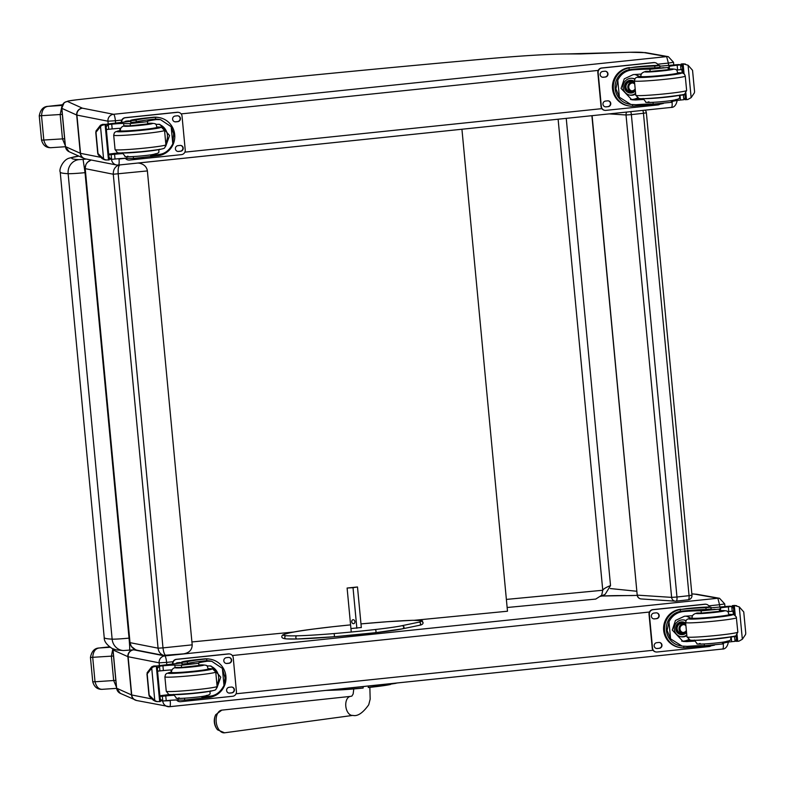<?xml version="1.0" encoding="UTF-8"?>
<svg xmlns="http://www.w3.org/2000/svg" width="785" height="785" viewBox="0 0 785 785"><rect width="100%" height="100%" fill="white"/><g stroke="black" fill="none" stroke-linecap="round" stroke-linejoin="round"><path stroke-width="1.18" d="M676.189 601.143L688.131 599.818A4.259 1.295 -96.4 0 0 688.209 599.809L688.209 599.809A4.259 1.295 -96.4 0 0 689.053 595.668L676.964 597.012A4.259 1.295 83.6 0 1 676.12 601.163L676.12 601.163A4.259 1.295 83.6 0 1 676.052 601.163A4.259 4.043 -86.3 0 1 675.375 601.173L675.375 601.173A4.259 4.043 -86.3 0 1 671.626 597.375L637.42 595.138A4.259 4.043 93.7 0 0 641.168 598.945L675.375 601.173A4.259 4.259 0 0 0 676.12 601.163L688.209 599.809A4.259 4.259 0 0 0 691.968 595.187L689.053 595.668L643.455 113.275L646.369 112.795A4.259 4.259 0 0 0 645.103 110.145M642.827 110.381A4.259 1.295 83.6 0 1 643.455 113.275L631.366 114.62L676.964 597.012L671.626 597.375L626.028 114.983L631.366 114.62A4.259 1.295 -96.4 0 0 630.718 111.647M592.096 115.67L637.204 595.099A4.259 4.259 0 0 0 641.168 598.945M626.783 112.059A4.259 4.043 93.7 0 0 626.028 114.983L609.209 113.884M60.219 172.121C60.327 172.896 62.967 173.426 68.138 173.681L112.137 639.147C106.966 638.892 104.326 638.362 104.219 637.587L60.219 172.121C58.757 169.491 63.016 159.983 68.933 158.227L72.976 157.177A12.903 0.667 174.6 0 1 78.932 156.146M78.883 159.63A12.766 12.001 -87.2 0 0 68.138 173.681A16.966 0.873 -5.4 0 0 85.035 172.661L83.082 159.384L78.883 159.63C72.161 159.286 70.189 158.472 72.976 157.177M129.466 650.235A12.766 0.716 -95.6 0 0 129.505 650.255A12.766 0.716 -95.6 0 0 129.034 638.126A16.966 0.873 174.6 0 1 112.137 639.147A12.766 12.001 92.8 0 0 123.451 650.549L135.383 649.676M461.933 129.25L507.493 611.221L414.195 620.307M294.032 632.004L191.913 641.944M141.29 162.681L141.388 163.722M163.574 655.377L183.661 653.846L166.322 655.642C164.713 655.347 163.594 652.767 162.986 647.88L158.07 648.165C158.58 651.835 160.415 654.239 163.574 655.377L166.194 655.642M164.242 655.544L137.247 650.245C133.057 649.175 130.653 646.644 130.016 642.65L130.006 642.572M183.661 653.846C189.283 652.806 192.129 649.803 192.188 644.848L162.986 647.88L118.192 173.946C117.868 169.315 118.378 166.312 119.712 164.938M118.878 165.027C115.022 166.597 113.158 169.668 113.275 174.231L147.384 170.924L192.188 644.848M85.212 168.647L113.275 174.231L158.07 648.165L130.016 642.65L85.222 168.726C85.104 164.565 87.096 161.661 91.197 160.012M147.384 170.924C146.726 166.92 144.146 164.359 139.622 163.221L138.023 163.025M673.52 62.27L668.339 56.667A6.3 6.182 100 0 0 666.651 56.608L668.369 63.085L673.52 62.27L673.765 64.959M77.666 99.685L68.334 100.99L64.233 102.58L61.74 108.251A21.283 1.099 -5.4 0 0 61.838 108.34A6.3 6.26 -65.8 0 1 67.49 101.461A14.984 0.775 174.6 0 1 77.764 99.675A6.3 1.894 83.7 0 0 77.666 99.685C211.145 84.878 347.618 71.249 487.092 58.797C521.74 55.755 548.372 54.126 567.005 53.929L629.246 52.291A78.824 4.072 174.6 0 1 644.122 52.615L666.651 56.608M630.09 52.271L629.246 52.291M671.98 101.343C672.362 105.121 672.166 107.133 671.391 107.398L118.486 165.066A6.3 1.158 84 0 1 118.427 165.056L118.329 165.066A6.3 6.202 101.1 0 1 116.514 164.987L85.496 158.894A6.3 6.202 101.1 0 1 80.531 153.35A21.283 1.099 174.6 0 1 80.296 153.281L65.449 146.599A21.283 1.099 174.6 0 1 65.351 146.51L61.74 108.251M610.288 588.554L636.841 591.262M595.736 599.083L507.139 607.502L595.736 599.083L601.693 595.256L602.762 590.261L558.115 119.212M600.81 596.374L605.176 594.284L610.534 585.59A657.477 30.193 -5.4 0 0 602.762 590.261L506.374 599.416M566.24 118.368L610.534 585.59M375.397 629.501A74.025 3.827 -5.4 0 1 334.184 633.554A62.241 3.218 174.6 0 1 296.877 635.811A1.599 1.295 88.7 0 0 297.181 638.98A62.241 3.218 -5.4 0 0 334.449 636.723L375.721 632.671L376.074 631.111L375.397 629.501A44.588 2.306 174.6 0 0 402.519 625.586L404.138 627.068L402.823 628.756L419.425 625.302A1.599 1.452 78.2 0 1 419.249 625.321M375.721 632.671L402.999 628.736M361.316 627.5L351.258 628.53M704.243 643.975L704.41 645.721A29.673 1.531 -5.4 0 0 687.258 646.349L682.087 646.094L670.586 638.862L667.103 630.473L668.977 621.789L670.586 638.862M668.977 621.789C672.146 615.499 677.141 612.074 683.97 611.515A29.673 1.531 174.6 0 1 701.113 610.887L701.319 613.095L719.492 611.329L719.286 609.121L701.113 610.887M692.655 615.744A29.673 1.531 -5.4 0 0 684.412 616.254L675.463 620.464L672.274 630.08L683.029 641.423L686.816 641.61A29.673 1.531 -5.4 0 1 694.529 641.119M680.781 609.199A19.301 18.948 100 0 0 679.221 647.409L680.104 647.566A19.301 18.948 -80 0 1 680.232 609.562L680.399 611.348L681.841 611.132A24.119 1.246 174.6 0 1 706.107 609.503L711.112 608.964L710.896 607.168A20.891 1.079 -5.4 0 0 686.551 608.601L680.232 609.562M683.706 646.32L683.843 647.841L685.295 647.753A24.119 1.246 174.6 0 1 709.571 646.114L714.536 645.113M683.843 647.841A19.301 18.948 -80 0 1 680.104 647.566M711.014 607.845A90.481 4.681 174.6 0 1 729.814 606.187L730.835 606.324M731.257 636.949A60.317 3.12 -5.4 0 1 734.593 636.596L736.212 636.341L734.397 636.144M720.512 611.554L720.659 610.622A46.923 2.424 174.6 0 1 720.669 610.661L720.453 608.463A46.923 2.424 174.6 0 0 720.198 608.238A10.951 0.569 174.6 0 1 720.13 608.189A10.951 0.569 174.6 0 1 728.352 606.854A60.317 3.12 174.6 0 1 731.63 606.511A2.129 2.09 -90.6 0 1 731.748 606.501L730.433 606.216M733.818 610.985L732.199 611.24L731.748 606.501L733.533 608.346L733.789 610.965L733.533 608.346M742.335 639.265L745.583 634.466L745.75 633.122L743.748 611.937L739.274 606.884L742.335 639.265L738.881 641.198L735.663 641.217M682.087 646.094L680.418 645.8A17.515 17.191 -80 0 1 680.399 611.348M681.665 609.356A24.119 1.246 -5.4 0 1 705.941 607.727L710.945 607.188M732.199 611.24A60.317 3.12 -5.4 0 0 728.794 611.593A10.951 0.569 -5.4 0 0 727.666 611.721M693.695 640.295A114.365 5.907 -5.4 0 0 684.981 641.286L686.816 641.61M686.335 616.117L690.771 618.119M689.308 639.893L684.981 641.286M686.09 616.137A12.746 12.521 -80 0 1 690.221 618.227M688.602 639.549A12.746 12.521 -80 0 1 681.665 641.11M686.865 635.693A8.507 8.36 -80 0 1 674.286 629.266A8.507 8.36 -80 0 1 686.002 620.601M683.637 619.954A8.507 8.36 -80 0 1 685.884 620.847M686.796 634.957A8.507 8.36 -80 0 1 680.673 636.684M733.357 614.537L733.043 611.211A81.1 4.19 -5.4 0 0 729.952 611.476M732.376 606.569L732.287 605.667L734.328 605.441L739.274 606.884M736.644 605.696L734.328 605.441M735.516 605.657L734.338 605.794L735.251 615.401M732.385 606.569L732.297 605.677L734.338 605.794M704.41 645.721L722.583 643.955A46.923 2.424 -5.4 0 0 723.75 643.288L723.633 642.071M722.416 642.248L722.583 643.955M720.453 608.463A46.923 2.424 174.6 0 1 719.286 609.121M734.593 636.596L735.045 641.325A2.129 2.08 -70.7 0 1 734.927 641.345A60.317 3.12 -5.4 0 0 731.64 641.688A10.951 0.569 -5.4 0 0 723.711 642.856M735.045 641.325L736.497 639.333L736.212 636.341M655.809 651.933A4.259 4.18 -80 0 1 652.227 648.155L649.028 614.302A4.259 4.18 -80 0 1 652.786 609.631L704.802 604.205A4.259 4.18 -80 0 1 706.107 604.283M710.739 646.065A4.259 4.18 -80 0 1 709.12 646.575L657.104 652.001A4.259 4.18 -80 0 1 652.551 648.204L649.352 614.351A4.259 4.18 -80 0 1 653.11 609.69L705.126 604.264A4.259 4.18 -80 0 1 709.463 607.06M656.584 618.678L654.504 618.894A2.924 2.875 -80 0 1 651.354 615.882A2.924 2.875 -80 0 1 653.954 613.075L656.034 612.859A2.924 2.875 -80 0 1 659.184 615.872A2.924 2.875 -80 0 1 656.584 618.678L654.18 618.835A2.924 2.875 -80 0 1 653.562 618.835M659.38 648.292L657.3 648.508A2.924 2.875 -80 0 1 654.16 645.496A2.924 2.875 -80 0 1 656.751 642.689L658.831 642.473A2.924 2.875 -80 0 1 661.981 645.486A2.924 2.875 -80 0 1 659.38 648.292L656.986 648.459A2.924 2.875 -80 0 1 656.358 648.449M656.662 612.859A2.924 2.875 -80 0 1 656.26 618.619M659.459 642.483A2.924 2.875 -80 0 1 659.066 648.243M682.734 632.474A4.013 3.945 100 0 0 686.375 630.463M685.933 625.802A4.013 3.945 100 0 0 684.128 624.615M685.864 625.135A4.013 3.945 100 0 0 680.026 627.941A4.013 3.945 100 0 0 686.482 631.65M685.825 624.713A4.357 4.268 100 0 0 679.761 627.902A4.357 4.268 100 0 0 686.532 632.111M685.796 624.369A4.651 4.563 100 0 0 679.457 627.941A4.651 4.563 100 0 0 686.561 632.455M685.756 624.006A4.985 4.896 100 0 0 679.084 627.774A4.985 4.896 100 0 0 686.59 632.779M692.233 618.246A19.154 0.991 -5.4 0 0 691.654 618.551A19.154 0.991 -5.4 0 0 691.997 618.698A19.154 0.991 -5.4 0 0 712.574 617.559A19.154 0.991 -5.4 0 0 729.795 614.949A19.154 0.991 -5.4 0 0 729.177 614.753M720.669 610.661A46.923 2.424 174.6 0 1 719.492 611.329M720.65 610.612C731.149 610.514 727.057 612.359 729.157 614.596A18.555 0.962 174.6 0 1 712.486 617.128A18.555 0.962 174.6 0 1 692.547 618.237A18.555 0.962 174.6 0 1 692.213 618.089C691.654 615.715 693.243 614.047 696.972 613.065L697.306 613.026A29.673 1.531 174.6 0 1 701.319 613.095M715.066 609.307L704.989 610.308L715.066 609.307M198.86 665.494L181.59 667.417L181.384 665.219L198.654 663.296A29.673 1.531 174.6 0 1 198.517 663.168A29.673 1.531 174.6 0 1 207.515 661.206L211.744 661.284L222.381 668.369L225.069 677.838L223.99 685.442L222.381 668.369M223.99 685.442C220.722 691.713 216.326 695.245 210.812 696.04A29.673 1.531 -5.4 0 0 201.951 697.826M207.005 666.082A29.673 1.531 174.6 0 1 207.966 665.945L211.018 666.004L220.762 677.161L216.935 687.856M212.627 690.702L210.527 691.271M181.678 662.157L181.845 663.933A20.891 1.079 174.6 0 0 182.218 664.09L187.478 663.59A24.119 1.246 174.6 0 1 205.385 660.823L206.818 660.735L206.651 658.949A19.301 18.948 -80 0 1 210.39 659.233L209.507 659.076A19.301 18.948 100 0 0 204.326 658.89L198.556 659.488A20.891 1.079 -5.4 0 0 181.678 662.157A20.891 1.079 -5.4 0 0 182.051 662.314L187.311 661.814A24.119 1.246 -5.4 0 1 205.219 659.047L204.326 658.89M206.651 658.949L205.219 659.047M210.39 659.233A19.301 18.948 -80 0 1 210.272 697.227L210.164 696.128M201.882 698.248A24.119 1.246 174.6 0 1 208.849 697.433L210.272 697.227M161.082 700.671L160.219 700.563M159.905 696.03A90.481 4.681 174.6 0 1 171.385 694.588M156.961 666.171L157.785 665.847A90.481 4.681 174.6 0 1 181.06 663.05L181.757 662.982M184.504 698.218L184.671 700.053A46.923 2.424 -5.4 0 1 178.136 699.945A10.951 0.569 -5.4 0 0 166.224 700.662A60.317 3.12 -5.4 0 0 162.897 700.995A2.129 2.08 -70 0 1 162.78 701.005L162.338 696.275L159.934 696.403M172.013 669.89A10.951 0.569 174.6 0 0 163.378 670.567A60.317 3.12 174.6 0 0 159.934 670.92L157.54 671.047M160.189 699.023L162.78 701.005L160.562 700.662M159.669 701.623L156.058 701.486L153.428 700.298L149.356 696.393L148.993 695.01L154.782 700.534L151.721 668.163L152.879 667.073L157.059 665.974L160.425 701.515L159.669 701.623L156.313 666.072M160.415 701.515L157.049 665.974L153.831 665.984L151.672 666.867L147.119 672.725L148.012 672.882L146.962 674.06L148.964 695.245L147.119 672.725M151.721 668.163L148.012 672.882M206.818 660.735A17.515 17.191 -80 0 1 210.076 660.99L211.744 661.284M194.258 699.376A24.119 1.246 174.6 0 0 190.941 700.2L185.682 700.701A20.891 1.079 174.6 0 1 185.309 700.544L185.26 700.043M171.365 672.186L171.15 669.929M171.228 672.205L171.012 669.939M162.338 696.275A60.317 3.12 174.6 0 1 165.772 695.922A10.951 0.569 174.6 0 1 173.75 695.274M209.752 665.857A12.746 12.521 -80 0 1 216.925 684.52M159.875 695.755A81.1 4.19 174.6 0 1 169.933 694.509M157.559 671.214A81.1 4.19 174.6 0 1 159.561 670.949M157.226 701.692L154.782 700.534M181.384 665.219A46.923 2.424 174.6 0 1 174.849 665.111A10.951 0.569 174.6 0 0 162.927 665.827A60.317 3.12 174.6 0 0 159.61 666.161A2.129 2.09 -90.5 0 0 159.492 666.18L157.294 668.418M184.671 700.053L201.981 698.169L201.833 696.53M172.582 664.022L172.572 663.982A4.259 4.18 -80 0 1 176.34 659.321L228.356 653.895A4.259 4.18 -80 0 1 229.652 653.964M172.886 663.982A4.259 4.18 -80 0 1 176.654 659.38L228.67 653.954A4.259 4.18 -80 0 1 233.233 657.751L236.432 691.605A4.259 4.18 -80 0 1 232.674 696.266L180.658 701.692A4.259 4.18 -80 0 1 176.831 699.916M229.2 687.287L231.281 687.061A2.924 2.875 -80 0 1 234.421 690.074A2.924 2.875 -80 0 1 231.83 692.88L229.75 693.106A2.924 2.875 -80 0 1 226.6 690.093A2.924 2.875 -80 0 1 229.2 687.287M226.394 657.663L228.474 657.447A2.924 2.875 -80 0 1 231.624 660.46A2.924 2.875 -80 0 1 229.024 663.266L226.944 663.482A2.924 2.875 -80 0 1 223.804 660.47A2.924 2.875 -80 0 1 226.394 657.663M175.703 663.659A2.924 2.875 -80 0 1 177.498 662.766L179.579 662.54A2.924 2.875 -80 0 1 181.453 663.011M179.353 701.623A4.259 4.18 -80 0 1 176.546 699.916M231.899 687.071A2.924 2.875 -80 0 1 231.506 692.831L229.426 693.047A2.924 2.875 -80 0 1 228.798 693.037M229.102 657.447A2.924 2.875 -80 0 1 228.71 663.207L226.63 663.423A2.924 2.875 -80 0 1 226.001 663.423M180.207 662.55A2.924 2.875 -80 0 1 181.247 663.031M208.447 669.065A19.154 0.991 174.6 0 1 208.722 669.105A19.154 0.991 174.6 0 1 209.065 669.252A19.154 0.991 174.6 0 1 190.098 672.038A19.154 0.991 174.6 0 1 170.934 672.853A19.154 0.991 174.6 0 1 171.503 672.559M198.87 665.189A29.673 1.531 174.6 0 1 199.459 664.954L199.625 664.944M181.59 667.417A46.923 2.424 174.6 0 1 176.311 667.397L176.046 667.417C173.014 667.907 171.493 669.566 171.483 672.392A18.555 0.962 174.6 0 0 171.817 672.539A18.555 0.962 174.6 0 0 191.756 671.44A18.555 0.962 174.6 0 0 208.437 668.898L208.496 669.556M184.347 664.65L194.425 663.649L184.347 664.65M653.041 102.344L653.208 104.091A29.673 1.531 -5.4 0 0 636.066 104.719L630.885 104.464L619.385 97.232L615.901 88.842L617.775 80.158L619.385 97.232M617.775 80.158C620.945 73.868 625.939 70.444 632.769 69.885A29.673 1.531 174.6 0 1 649.911 69.257L650.127 71.455L668.29 69.688L668.084 67.49L649.911 69.257M641.453 74.114A29.673 1.531 -5.4 0 0 633.22 74.624L624.271 78.834L621.082 88.45L631.827 99.793L635.614 99.98A29.673 1.531 -5.4 0 1 643.327 99.489M629.58 67.569A19.301 18.948 100 0 0 628.029 105.769L628.913 105.926A19.301 18.948 -80 0 1 629.03 67.932L629.197 69.718L630.64 69.502A24.119 1.246 174.6 0 1 654.906 67.873L659.92 67.333L659.704 65.528A20.891 1.079 -5.4 0 0 635.35 66.97L629.03 67.932M632.504 104.68L632.641 106.21L634.094 106.112A24.119 1.246 174.6 0 1 658.37 104.483L663.335 103.483M632.641 106.21A19.301 18.948 -80 0 1 628.913 105.926M659.812 66.215A90.481 4.681 174.6 0 1 678.613 64.556L679.643 64.694M680.055 95.309A60.317 3.12 -5.4 0 1 683.392 94.956L685.02 94.7L683.195 94.514M669.311 69.924L669.458 68.992A46.923 2.424 174.6 0 1 669.468 69.031L669.262 66.823A46.923 2.424 174.6 0 0 668.997 66.607A10.951 0.569 174.6 0 1 668.938 66.548A10.951 0.569 174.6 0 1 677.151 65.224A60.317 3.12 174.6 0 1 680.438 64.88A2.129 2.09 -90.6 0 1 680.556 64.87L679.231 64.586M682.616 69.345L680.997 69.6L680.556 64.87L682.332 66.705L682.587 69.335L682.332 66.705M691.143 97.625L694.391 92.826L694.548 91.492L692.547 70.307L688.082 65.253L691.143 97.625L687.68 99.567L684.441 99.489M630.885 104.464L629.217 104.169A17.515 17.191 -80 0 1 629.197 69.718M630.473 67.726A24.119 1.246 -5.4 0 1 654.739 66.087L659.743 65.557M680.997 69.6A60.317 3.12 -5.4 0 0 677.602 69.963A10.951 0.569 -5.4 0 0 676.464 70.091M642.493 98.665A114.365 5.907 -5.4 0 0 633.78 99.656L635.614 99.98M635.134 74.487L639.569 76.488M638.107 98.262L633.78 99.656M634.888 74.506A12.746 12.521 -80 0 1 639.019 76.596M637.4 97.919A12.746 12.521 -80 0 1 630.463 99.479M635.664 94.063A8.507 8.36 -80 0 1 623.084 87.635A8.507 8.36 -80 0 1 634.8 78.971M632.445 78.314A8.507 8.36 -80 0 1 634.692 79.206M635.595 93.327A8.507 8.36 -80 0 1 629.472 95.054M682.165 72.907L681.851 69.58A81.1 4.19 -5.4 0 0 678.75 69.845M684.324 64.027L681.095 64.036L681.184 64.939L681.086 64.036L683.127 63.811L688.082 65.253M685.452 64.066L683.127 63.811M653.208 104.091L671.381 102.325A46.923 2.424 -5.4 0 0 672.549 101.657L672.431 100.441M671.214 100.608L671.381 102.325M669.262 66.823A46.923 2.424 174.6 0 1 668.084 67.49M683.392 94.956L683.843 99.695A2.129 2.08 -70.7 0 1 683.725 99.715A60.317 3.12 -5.4 0 0 680.438 100.058A10.951 0.569 -5.4 0 0 672.51 101.226M683.843 99.695L685.305 97.703L685.02 94.7M604.607 110.302A4.259 4.18 -80 0 1 601.025 106.515L597.827 72.662A4.259 4.18 -80 0 1 601.585 68.001L653.601 62.574A4.259 4.18 -80 0 1 654.906 62.643M659.537 104.425A4.259 4.18 -80 0 1 657.918 104.945L605.912 110.371A4.259 4.18 -80 0 1 601.349 106.574L598.15 72.72A4.259 4.18 -80 0 1 601.909 68.059L653.925 62.633A4.259 4.18 -80 0 1 658.272 65.43M605.382 77.038L603.302 77.264A2.924 2.875 -80 0 1 600.162 74.251A2.924 2.875 -80 0 1 602.752 71.445L604.833 71.219A2.924 2.875 -80 0 1 607.982 74.232A2.924 2.875 -80 0 1 605.382 77.038L602.988 77.205A2.924 2.875 -80 0 1 602.36 77.195M608.189 106.662L606.108 106.878A2.924 2.875 -80 0 1 602.958 103.865A2.924 2.875 -80 0 1 605.559 101.059L607.639 100.843A2.924 2.875 -80 0 1 610.779 103.855A2.924 2.875 -80 0 1 608.189 106.662L605.784 106.819A2.924 2.875 -80 0 1 605.157 106.819M605.461 71.229A2.924 2.875 -80 0 1 605.068 76.989M608.257 100.853A2.924 2.875 -80 0 1 607.865 106.603M631.542 90.844A4.013 3.945 100 0 0 635.173 88.823M634.731 84.162A4.013 3.945 100 0 0 632.926 82.984M634.672 83.495A4.013 3.945 100 0 0 628.824 86.311A4.013 3.945 100 0 0 635.281 90.02M634.633 83.082A4.357 4.268 100 0 0 628.559 86.272A4.357 4.268 100 0 0 635.33 90.481M634.594 82.739A4.651 4.563 100 0 0 628.255 86.311A4.651 4.563 100 0 0 635.359 90.825M634.565 82.376A4.985 4.896 100 0 0 627.892 86.144A4.985 4.896 100 0 0 635.389 91.148M641.031 76.616A19.154 0.991 -5.4 0 0 640.462 76.92A19.154 0.991 -5.4 0 0 640.805 77.067A19.154 0.991 -5.4 0 0 661.382 75.929A19.154 0.991 -5.4 0 0 678.593 73.309A19.154 0.991 -5.4 0 0 677.975 73.123M669.468 69.031A46.923 2.424 174.6 0 1 668.29 69.688M646.104 71.396A14.297 0.736 174.6 0 0 645.103 71.935A14.297 0.736 174.6 0 0 665.562 70.532A14.297 0.736 174.6 0 0 669.468 68.992C679.947 68.884 675.856 70.728 677.965 72.966A18.555 0.962 174.6 0 1 661.284 75.497A18.555 0.962 174.6 0 1 641.345 76.606A18.555 0.962 174.6 0 1 641.011 76.459C640.462 74.084 642.042 72.416 645.77 71.435L646.104 71.396A29.673 1.531 174.6 0 1 650.127 71.455M663.865 67.677L653.787 68.678L663.865 67.677M147.492 121.704L147.698 123.902L130.388 125.786L130.182 123.588L147.452 121.655A29.673 1.531 174.6 0 1 147.315 121.538A29.673 1.531 174.6 0 1 156.313 119.575L160.542 119.654L171.179 126.728L173.642 133.754L172.798 143.812L171.179 126.728M172.798 143.812C169.531 150.082 165.135 153.615 159.61 154.4A29.673 1.531 -5.4 0 0 150.749 156.195M155.803 124.452A29.673 1.531 174.6 0 1 156.764 124.305L159.826 124.364L169.56 135.53L165.733 146.226M161.425 149.071L159.335 149.641M130.477 120.517L130.644 122.293A20.891 1.079 174.6 0 0 131.017 122.46L136.276 121.96A24.119 1.246 174.6 0 1 154.184 119.192L155.626 119.104L155.45 117.318A19.301 18.948 -80 0 1 159.188 117.603L158.305 117.446A19.301 18.948 100 0 0 153.124 117.259L147.354 117.858A20.891 1.079 -5.4 0 0 130.477 120.517A20.891 1.079 -5.4 0 0 130.85 120.684L136.109 120.174A24.119 1.246 -5.4 0 1 154.017 117.416L153.124 117.259M155.45 117.318L154.017 117.416M159.188 117.603A19.301 18.948 -80 0 1 159.07 155.597L158.972 154.498M150.681 156.617A24.119 1.246 174.6 0 1 157.648 155.803L159.07 155.597M109.88 159.041L109.017 158.933M108.703 154.4A90.481 4.681 174.6 0 1 120.183 152.957M105.769 124.54L106.593 124.207A90.481 4.681 174.6 0 1 129.868 121.42L130.555 121.341M133.303 156.588L133.479 158.423A46.923 2.424 -5.4 0 1 126.944 158.315A10.951 0.569 -5.4 0 0 115.022 159.021A60.317 3.12 -5.4 0 0 111.706 159.365A2.129 2.08 -70 0 1 111.588 159.375L111.136 154.635L108.742 154.763M120.821 128.249A10.951 0.569 174.6 0 0 112.176 128.926A60.317 3.12 174.6 0 0 108.742 129.28L106.338 129.407M108.987 157.393L111.588 159.375L109.36 159.031M108.477 159.993L104.866 159.855L102.236 158.668L98.164 154.763L97.801 153.379L103.581 158.904L100.519 126.532L101.677 125.443L105.867 124.334L109.223 159.885L108.477 159.993L105.112 124.442M109.213 159.875L105.847 124.344L102.629 124.354L100.47 125.227L95.927 131.085L96.81 131.242L95.76 132.429L97.762 153.615L95.927 131.085M100.519 126.532L96.81 131.242M155.626 119.104A17.515 17.191 -80 0 1 158.884 119.359L160.542 119.654M143.056 157.746A24.119 1.246 174.6 0 0 139.74 158.57L134.48 159.07A20.891 1.079 174.6 0 1 134.107 158.913L134.058 158.413M120.164 130.545L119.958 128.298M120.026 130.575L119.811 128.308M111.136 154.635A60.317 3.12 174.6 0 1 114.581 154.282A10.951 0.569 174.6 0 1 122.548 153.644M158.55 124.226A12.746 12.521 -80 0 1 165.723 142.89M108.673 154.125A81.1 4.19 174.6 0 1 118.741 152.869M106.358 129.574A81.1 4.19 174.6 0 1 108.359 129.319M106.034 160.061L103.581 158.904M130.182 123.588A46.923 2.424 174.6 0 1 123.647 123.48A10.951 0.569 174.6 0 0 111.735 124.187A60.317 3.12 174.6 0 0 108.409 124.53A2.129 2.09 -90.5 0 0 108.291 124.55L106.093 126.787M133.479 158.423L150.789 156.529L150.632 154.9M121.489 122.372L121.381 122.352A4.259 4.18 -80 0 1 125.139 117.691L177.155 112.265A4.259 4.18 -80 0 1 178.45 112.334M121.695 122.352A4.259 4.18 -80 0 1 125.463 117.74L177.469 112.324A4.259 4.18 -80 0 1 182.032 116.121L185.231 149.974A4.259 4.18 -80 0 1 181.472 154.635L129.456 160.061A4.259 4.18 -80 0 1 125.629 158.285M177.999 145.647L180.079 145.431A2.924 2.875 -80 0 1 183.219 148.444A2.924 2.875 -80 0 1 180.629 151.25L178.548 151.466A2.924 2.875 -80 0 1 175.398 148.453A2.924 2.875 -80 0 1 177.999 145.647M175.192 116.033L177.273 115.817A2.924 2.875 -80 0 1 180.422 118.82A2.924 2.875 -80 0 1 177.822 121.636L175.742 121.852A2.924 2.875 -80 0 1 172.602 118.839A2.924 2.875 -80 0 1 175.192 116.033M124.511 122.018A2.924 2.875 -80 0 1 126.306 121.125L128.387 120.91A2.924 2.875 -80 0 1 130.251 121.381M128.151 159.983A4.259 4.18 -80 0 1 125.355 158.285M180.697 145.441A2.924 2.875 -80 0 1 180.305 151.191L178.224 151.417A2.924 2.875 -80 0 1 177.606 151.407M177.901 115.817A2.924 2.875 -80 0 1 177.508 121.577L175.428 121.793A2.924 2.875 -80 0 1 174.8 121.783M129.005 120.919A2.924 2.875 -80 0 1 130.045 121.4M157.255 127.435A19.154 0.991 174.6 0 1 157.53 127.464A19.154 0.991 174.6 0 1 157.863 127.621A19.154 0.991 174.6 0 1 138.896 130.408A19.154 0.991 174.6 0 1 119.732 131.223A19.154 0.991 174.6 0 1 120.301 130.928M147.668 123.559A29.673 1.531 174.6 0 1 148.257 123.314L148.424 123.314M130.388 125.786A46.923 2.424 174.6 0 1 125.119 125.757L124.844 125.777C121.812 126.277 120.291 127.935 120.291 130.761A18.555 0.962 174.6 0 0 120.615 130.909A18.555 0.962 174.6 0 0 140.554 129.8A18.555 0.962 174.6 0 0 157.236 127.268L157.294 127.916M133.156 123.019L143.233 122.018L133.156 123.019M215.728 714.703A10.352 6.29 83.1 0 0 217.553 729.824L224.569 732.807A11.422 6.937 -96.9 0 1 216.248 722.308A11.422 6.937 -96.9 0 1 221.821 710.131L215.728 714.703A13.836 13.836 0 0 0 217.553 729.824M356.861 628.255L353.024 587.71L347.107 588.034L351.258 632.023M353.073 619.738A1.992 1.58 80.7 0 1 353.584 623.692A1.992 1.58 80.7 0 1 353.073 619.738M353.024 587.71L357.489 586.974L347.107 588.034M357.489 586.974L361.326 627.578M601.349 596.031L637.243 595.403M717.853 598.239A6.3 6.182 -80 0 1 719.541 598.298L697.011 594.304A6.3 6.182 100 0 0 695.324 594.245L717.853 598.239L719.56 604.725L724.712 603.91L724.967 606.589M723.181 642.974C723.564 646.752 723.368 648.773 722.583 649.028L722.661 649.028C721.238 648.861 726.782 650.598 728.333 642.159L723.711 642.915M112.844 648.793L111.372 656.191L113.668 680.526L95.024 681.772L92.718 657.438C93.121 651.609 95.328 648.449 99.352 647.978A4.259 1.374 -96.4 0 0 99.273 647.978C94.573 648.116 91.639 651.275 90.452 657.457L92.748 681.792C94.337 687.238 97.693 689.74 102.815 689.279L103.247 689.24C99.244 689.838 96.496 687.356 95.024 681.772L92.748 681.792M115.817 680.34L113.668 680.526L116.465 687.189M61.74 107.015L60.17 114.561L62.476 138.886L41.546 140.162C43.136 145.608 46.492 148.11 51.614 147.649L52.055 147.609C48.042 148.208 45.304 145.725 43.823 140.142L41.526 115.807C41.919 109.969 44.127 106.819 48.15 106.348A4.259 1.374 -96.4 0 0 48.081 106.348A4.259 1.374 -96.4 0 0 47.973 106.377M64.615 138.71L62.476 138.886L65.263 145.549M129.525 638.087L129.034 638.126L85.035 172.661L85.526 172.621M86.36 159.061L83.082 159.384M368.253 687.523A28.78 1.492 -5.4 0 0 390.017 684.569A1.531 1.413 -102.4 0 0 391.215 683.598M363.141 688.043L336.922 690.035A1.531 1.148 88 0 0 337.01 690.025A28.78 1.492 -5.4 0 0 363.121 688.053L363.219 686.581L368.322 685.982M327.482 690.241A1.531 1.148 88 0 0 328.042 690.339L336.834 690.035M325.893 690.408A37.307 1.923 -5.4 0 0 327.855 690.349M363.219 686.512L363.219 686.581A30.311 1.57 174.6 0 1 355.163 687.356M377.928 684.981A30.311 1.57 174.6 0 1 368.332 686.061L368.234 687.523L395.444 683.401A1.531 1.413 -102.4 0 0 396.042 683.087M395.257 683.421A1.531 1.413 -102.4 0 0 395.444 683.401L397.151 682.97M335.921 689.358A1.531 1.148 88 0 0 336.922 690.035L325.824 690.417M567.005 53.929A6.3 5.436 89.7 0 0 566.456 53.969A848.624 43.852 174.6 0 1 580.939 53.939M487.092 58.797A6.3 0.648 84.9 0 0 487.063 58.806A104.356 5.397 174.6 0 1 566.456 53.969M77.764 99.675A1017.281 52.566 174.6 0 1 487.063 58.806M100.274 157.226L80.531 153.35L76.92 115.101L107.947 121.194A6.3 6.202 -78.9 0 1 113.521 114.286L82.503 108.193A6.3 6.202 -78.9 0 0 76.92 115.101A21.283 1.099 -5.4 0 1 76.685 115.032L80.296 153.281A6.3 6.26 114.2 0 0 83.956 158.403L69.109 151.721A6.3 6.26 114.2 0 1 65.449 146.599L61.838 108.34L76.685 115.032A6.3 6.26 -65.8 0 1 82.337 108.144L67.49 101.461M108.212 124.001L107.947 121.194L115.395 120.753A6.3 1.158 -96 0 0 113.619 114.286L113.521 114.286M666.583 56.618L113.619 114.286M115.621 123.078L115.395 120.753L121.773 120.085M181.158 113.894L598.229 70.405M657.604 64.213L668.369 63.085L668.584 65.41M668.339 56.667L645.819 52.673A6.3 6.182 100 0 0 644.122 52.615M677.121 100.451L672.519 101.285M601.84 108.654L184.877 152.143M125.394 158.344L119.016 159.012A6.3 1.158 84 0 1 118.486 165.066L116.514 164.987A6.3 6.202 101.1 0 1 111.558 159.443L110.41 159.218M118.545 165.046L671.391 107.398M118.986 158.658L111.549 159.375M85.496 158.894L83.956 158.403A6.3 6.26 114.2 0 0 84.898 158.747M375.75 632.671A44.588 2.306 -5.4 0 0 402.823 628.756M375.691 632.671A74.025 3.827 174.6 0 1 334.488 636.723L297.064 638.99L286.162 638.892C281.962 638.47 280.785 637.175 282.629 635.026C287.153 632.995 297.692 630.973 314.245 628.952A1.599 0.932 -97.5 0 0 314.186 628.962M286.417 638.892A74.595 3.856 -5.4 0 0 296.946 638.99M402.519 625.586L418.945 622.152A1.599 1.521 75 0 1 419.465 625.292M412.361 620.327A56.844 2.934 174.6 0 1 418.945 622.152A1.599 1.452 78.2 0 1 419.425 625.302A1.599 1.599 0 0 0 419.514 625.282C422.016 624.86 423.203 623.938 423.076 622.495C419.867 620.847 428.453 620.827 412.488 620.317A1.599 1.344 89.2 0 0 412.361 620.327A62.241 3.218 174.6 0 0 387.348 621.72A1.599 0.608 -94.2 0 1 387.388 621.71A1.599 0.608 -94.2 0 1 387.417 621.71L412.468 620.317A1.599 1.246 88.3 0 0 412.361 620.327M296.877 635.811A74.595 3.856 174.6 0 1 286.123 635.713A62.241 3.218 174.6 0 1 283.414 634.731A75.968 3.925 174.6 0 1 314.304 628.952A62.241 3.218 174.6 0 1 333.586 626.636A82.71 4.278 174.6 0 1 350.591 624.88L333.537 626.646M387.388 621.71L360.982 623.898A82.71 4.278 174.6 0 1 387.348 621.72M314.304 628.952A1.599 0.932 -97.5 0 0 314.245 628.952L333.556 626.636M283.414 634.731A1.599 1.59 -126.1 0 0 282.629 635.026M286.123 635.713A1.599 1.521 94 0 0 286.162 638.892M334.184 633.554L334.469 636.723M736.183 636.36L736.428 638.941M729.814 606.187L731.63 606.511M709.512 645.555L709.571 646.114M705.941 607.727L706.107 609.503M733.367 605.863L734.211 614.783M736.163 635.438L736.732 641.404M728.352 606.854L728.794 611.593M731.237 637.391L731.64 641.688M737.066 634.633L737.704 641.335M681.841 611.132L683.97 611.515M684.775 623.722L682.891 623.388A4.985 4.896 100 0 0 677.2 627.441A4.985 4.896 100 0 0 681.154 633.201L683.038 633.534M684.402 623.653A5.24 5.142 100 0 0 676.925 627.284A5.24 5.142 100 0 0 682.665 633.475M685.707 623.447A6.133 6.025 100 0 0 676.189 626.587A6.133 6.025 100 0 0 685.256 633.416M682.528 634.633A6.388 6.28 100 0 0 685.972 633.132L682.528 634.633A6.388 6.28 100 0 1 680.811 634.574L682.528 634.633M682.754 621.936L685.678 623.133A6.388 6.28 100 0 0 675.748 627.186A6.388 6.28 100 0 0 680.811 634.574L680.516 634.525M692.193 617.873A22.127 1.148 -5.4 0 0 689.083 619.002A22.127 1.148 -5.4 0 0 719.011 617.03A22.127 1.148 -5.4 0 0 729.137 614.38L734.014 614.714L736.301 616.961L737.831 632.121L735.987 635.546C737.645 635.968 730.001 637.126 713.045 639.029C700.092 640.197 692.468 640.56 690.172 640.128L686.983 636.92A25.532 1.315 -5.4 0 0 687.434 637.126A25.532 1.315 -5.4 0 0 714.88 635.605A25.532 1.315 -5.4 0 0 737.831 632.121M692.193 617.854L687.317 619.198L686.257 620.189L685.619 622.534A25.532 1.315 -5.4 0 0 686.08 622.74A25.532 1.315 -5.4 0 0 713.516 621.22A25.532 1.315 -5.4 0 0 736.467 617.726M720.659 610.622A14.297 0.736 174.6 0 1 716.764 612.163A14.297 0.736 174.6 0 1 696.305 613.566A14.297 0.736 174.6 0 1 697.306 613.026M700.181 643.464A14.297 0.736 -5.4 0 0 711.504 643.435A14.297 0.736 -5.4 0 0 727.145 641.09M695.196 640.266A18.555 0.962 -5.4 0 0 712.849 639.265A18.555 0.962 -5.4 0 0 730.384 636.939M160.248 699.033L159.993 696.413M157.599 671.057L157.353 668.428M151.672 666.867L152.879 667.073M149.17 695.039L147.217 674.384M149.356 696.393L150.249 696.55M187.478 663.59L187.311 661.814M182.218 664.09L182.051 662.314M185.682 700.701L185.613 700.034M190.941 700.2L190.892 699.69M154.91 701.103L156.117 701.319M153.831 665.984L155.028 666.2M175.084 667.642L174.849 665.111M178.136 699.945L177.989 698.356M166.224 700.662L165.772 695.922M163.378 670.567L162.927 665.827M159.934 670.92L159.492 666.18M157.785 665.847L159.61 666.161M205.385 660.823L207.515 661.206M211.636 668.8A22.127 1.148 174.6 0 1 185.819 672.578A22.127 1.148 174.6 0 1 171.473 672.176L166.597 673.501L165.527 674.492L164.899 676.847A25.532 1.315 174.6 0 0 190.441 675.757A25.532 1.315 174.6 0 0 215.747 672.038L212.549 668.83L208.408 668.673A22.127 1.148 174.6 0 1 211.636 668.8M166.253 691.232L168.549 694.195C166.263 694.99 174.182 694.705 192.315 693.332C217.504 690.692 215.198 689.907 216.022 689.289L217.102 686.424A25.532 1.315 174.6 0 1 191.805 690.143A25.532 1.315 174.6 0 1 166.253 691.232L164.899 676.847M179.196 697.826A14.297 0.736 -5.4 0 0 191.118 697.708A14.297 0.736 -5.4 0 0 206.416 695.392M174.476 694.568A18.555 0.962 -5.4 0 0 192.129 693.577A18.555 0.962 -5.4 0 0 209.654 691.242M199.459 664.954A14.297 0.736 174.6 0 1 196.338 666.426A14.297 0.736 174.6 0 1 175.575 667.878A14.297 0.736 174.6 0 1 176.311 667.397M684.981 94.73L685.226 97.311M678.613 64.556L680.438 64.88M658.311 103.914L658.37 104.483M654.739 66.087L654.906 67.873M682.165 64.233L683.009 73.152M684.962 93.807L685.531 99.773M677.151 65.224L677.602 69.963M680.036 95.76L680.438 100.058M683.146 64.164L684.049 73.77M685.864 93.003L686.502 99.705M630.64 69.502L632.769 69.885M633.573 82.091L631.689 81.758A4.985 4.896 100 0 0 625.998 85.81A4.985 4.896 100 0 0 629.953 91.57L631.837 91.904M633.201 82.023A5.24 5.142 100 0 0 625.723 85.653A5.24 5.142 100 0 0 631.464 91.835M634.506 81.817A6.133 6.025 100 0 0 624.988 84.957A6.133 6.025 100 0 0 634.054 91.776M631.326 93.003A6.388 6.28 100 0 0 634.78 91.502L631.326 93.003A6.388 6.28 100 0 1 629.609 92.944L631.326 93.003M631.552 80.296L634.476 81.503A6.388 6.28 100 0 0 624.546 85.555A6.388 6.28 100 0 0 629.609 92.944L629.325 92.885M677.936 72.73L682.813 73.074L684.451 74.163L685.266 76.096A25.532 1.315 -5.4 0 1 662.314 79.589A25.532 1.315 -5.4 0 1 634.879 81.1A25.532 1.315 -5.4 0 1 634.427 80.904L635.055 78.549L636.125 77.568L641.002 76.224A22.127 1.148 -5.4 0 0 637.891 77.372A22.127 1.148 -5.4 0 0 667.819 75.399A22.127 1.148 -5.4 0 0 677.936 72.75M636.242 95.495A25.532 1.315 -5.4 0 0 663.678 93.974A25.532 1.315 -5.4 0 0 686.63 90.481L684.785 93.915C686.443 94.328 678.799 95.495 661.843 97.399C648.891 98.557 641.266 98.93 638.97 98.498L635.781 95.289A25.532 1.315 -5.4 0 0 636.242 95.495M648.979 101.834A14.297 0.736 -5.4 0 0 660.313 101.805A14.297 0.736 -5.4 0 0 675.944 99.45M644.004 98.635A18.555 0.962 -5.4 0 0 661.657 97.634A18.555 0.962 -5.4 0 0 679.182 95.309M109.046 157.402L108.791 154.773M106.397 129.417L106.152 126.797M100.47 125.227L101.677 125.443M97.978 153.409L96.025 132.753M98.164 154.763L99.047 154.92M136.276 121.96L136.109 120.174M131.017 122.46L130.85 120.684M134.48 159.07L134.421 158.403M139.74 158.57L139.691 158.06M103.708 159.473L104.915 159.689M102.629 124.354L103.826 124.56M123.883 126.012L123.647 123.48M126.944 158.315L126.787 156.715M115.022 159.021L114.581 154.282M112.176 128.926L111.735 124.187M108.742 129.28L108.291 124.55M106.593 124.207L108.409 124.53M154.184 119.192L156.313 119.575M157.206 127.052A22.127 1.148 174.6 0 1 160.434 127.16A22.127 1.148 174.6 0 1 134.618 130.948A22.127 1.148 174.6 0 1 120.272 130.545L115.395 131.87L114.335 132.861L113.697 135.206A25.532 1.315 174.6 0 0 139.249 134.117A25.532 1.315 174.6 0 0 164.546 130.398L161.357 127.199L157.206 127.042M115.061 149.592L117.348 152.555C115.061 153.35 122.98 153.065 141.123 151.701C166.312 149.062 163.996 148.277 164.821 147.658L165.9 144.793A25.532 1.315 174.6 0 1 140.603 148.502A25.532 1.315 174.6 0 1 115.061 149.592L113.697 135.206M127.994 156.195A14.297 0.736 -5.4 0 0 139.916 156.078A14.297 0.736 -5.4 0 0 155.224 153.762M123.274 152.938A18.555 0.962 -5.4 0 0 140.927 151.937A18.555 0.962 -5.4 0 0 158.452 149.611M148.257 123.314A14.297 0.736 174.6 0 1 145.137 124.795A14.297 0.736 174.6 0 1 124.383 126.238A14.297 0.736 174.6 0 1 125.119 125.757M353.78 688.936L353.162 693.969L351.876 696.089L350.522 696.383A9.577 5.819 83.1 0 0 345.851 706.598A9.577 5.819 83.1 0 0 352.828 715.4C357.538 716.568 362.837 713.025 368.724 704.783L370.167 699.17L369.863 687.356M691.85 593.921A78.824 4.072 174.6 0 1 695.324 594.245M618.207 595.57A6.3 5.436 89.7 0 0 617.648 595.599A848.624 43.852 174.6 0 1 632.141 595.57M601.32 596.041A104.356 5.397 174.6 0 1 617.648 595.599M112.932 648.832L112.942 649.882A21.283 1.099 -5.4 0 0 113.04 649.98A6.3 6.26 -65.8 0 1 113.03 648.871M136.099 700.377A6.3 6.26 -65.8 0 1 131.497 694.911L116.651 688.229A21.283 1.099 174.6 0 1 116.553 688.141L120.311 693.351A6.3 6.26 -65.8 0 1 116.651 688.229L113.04 649.98L127.886 656.662A6.3 6.26 -65.8 0 1 132.577 649.951M120.311 693.351L136.698 700.524A6.3 6.202 -78.9 0 1 131.733 694.98A21.283 1.099 174.6 0 1 131.497 694.911L127.886 656.662A21.283 1.099 -5.4 0 0 128.122 656.731A6.3 6.202 -78.9 0 1 133.332 649.882M151.466 698.856L131.733 694.98L128.122 656.731L159.139 662.825A6.3 6.202 -78.9 0 1 164.722 655.917L133.744 649.833M159.404 665.631L159.139 662.825L166.597 662.383A6.3 1.158 -96 0 0 164.821 655.917L164.722 655.917M717.784 598.248L164.821 655.917M166.812 664.709L166.597 662.383L172.975 661.726M232.35 655.534L649.431 612.035M708.806 605.843L719.56 604.725L719.786 607.04M136.698 700.524L169.688 706.696A6.3 1.158 -96 0 1 169.619 706.696L169.521 706.696A6.3 6.202 -78.9 0 1 162.76 701.074L161.612 700.848M722.661 649.028L169.688 706.696A6.3 1.158 -96 0 0 170.217 700.642L162.75 701.005M653.041 650.284L236.079 693.773M176.596 699.975L170.178 700.298M169.746 706.677L722.583 649.028M109.969 647.272L99.352 647.978A904.418 46.737 174.6 0 1 109.4 646.85L99.273 647.978M113.521 656.015L90.452 657.457M62.123 105.416L48.15 106.348A904.418 46.737 174.6 0 1 62.417 104.748L48.081 106.348C43.381 106.485 40.437 109.645 39.25 115.827L41.546 140.162M62.319 114.384L39.25 115.827M637.204 595.099L591.89 115.689M691.968 595.187L646.369 112.795M69.031 158.187L78.892 156.127M104.219 637.587C104.022 641.178 106.642 644.799 112.078 648.459C116.769 650.019 114.551 649.813 123.451 650.549M135.717 649.813L131.36 646.457L129.947 642.621L85.153 168.687L85.869 164.585L87.469 162.269L91.138 160.003M138.405 162.986L139.622 163.221M629.639 52.261L581.351 53.91M645.819 52.673L629.658 52.261M677.131 100.529C675.591 108.958 670.037 107.221 671.46 107.398M69.109 151.721L65.351 146.51M685.619 622.534L686.983 636.92M729.226 615.244L729.157 614.596M692.272 618.737L692.213 618.089M694.293 640.06L697.09 643.7C694.843 644.524 709.571 644.034 722.867 642.179C734.838 640.079 729.167 639.226 731.237 636.566M224.834 675.385L225.069 677.838M198.693 663.335L198.899 665.533M217.102 686.424L215.747 672.038M173.563 694.362L176.36 698.002C174.113 698.836 188.842 698.336 202.137 696.491C214.109 694.391 208.437 693.528 210.508 690.869M171.552 673.039L171.483 672.392M199.537 664.934C210.871 664.797 206.112 666.671 208.437 668.898M634.427 80.904L635.781 95.289M685.266 76.096L686.63 90.481M678.024 73.613L677.965 72.966M641.07 77.107L641.011 76.459M643.092 98.429L645.888 102.07C643.641 102.894 658.37 102.403 671.666 100.549C683.637 98.449 677.965 97.585 680.036 94.936M173.642 133.754L173.868 136.207M165.9 144.793L164.546 130.398M122.362 152.732L125.158 156.372C122.921 157.196 137.64 156.706 150.936 154.851C162.907 152.761 157.245 151.898 159.316 149.238M120.35 131.409L120.291 130.761M148.336 123.304C159.669 123.166 154.92 125.041 157.236 127.268M350.522 696.383L221.821 710.131M352.828 715.4L224.569 732.807M697.011 594.304L691.85 593.862M637.243 595.383L632.553 595.54M719.541 598.298L724.712 603.91M112.942 649.882L116.553 688.141M116.582 688.357L102.815 689.279M65.381 146.726L51.614 147.649"/></g></svg>

